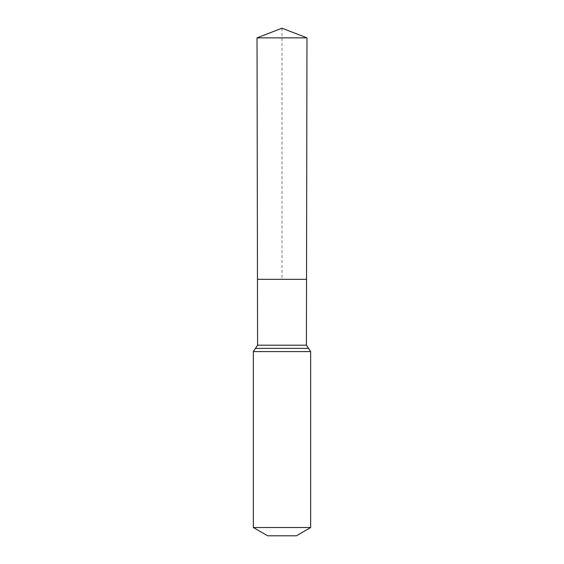 <?xml version="1.0" encoding="UTF-8"?>
<svg xmlns="http://www.w3.org/2000/svg" width="564" height="564" viewBox="0 0 564 564"><rect width="100%" height="100%" fill="white"/><g stroke="black" fill="none" stroke-linecap="round" stroke-linejoin="round"><path stroke-width="0.42" stroke-dasharray="2.82 2.11" d="M257.466 279.342L306.534 279.342L257.466 279.342M296.326 535.8L267.674 535.8M310.658 527.53L253.342 527.53M257.029 37.851L306.971 37.851M282 28.2L282 279.342M306.414 345.182L257.586 345.182M310.658 351.591L253.342 351.591M308.536 348.39L255.464 348.39"/><path stroke-width="0.85" d="M306.414 345.182L306.534 279.342L257.466 279.342L257.029 37.851L306.971 37.851L306.534 279.342L257.466 279.342L257.586 345.182L306.414 345.182L310.658 351.591L310.658 527.53L296.326 535.8L267.674 535.8L253.342 527.53L310.658 527.53M282 279.342L306.534 279.342L306.971 37.851L282 28.2L257.029 37.851M253.342 527.53L253.342 351.591L310.658 351.591M253.342 351.591L255.464 348.39L308.536 348.39M255.464 348.39L257.586 345.182M282 28.2L306.971 37.851"/></g></svg>
